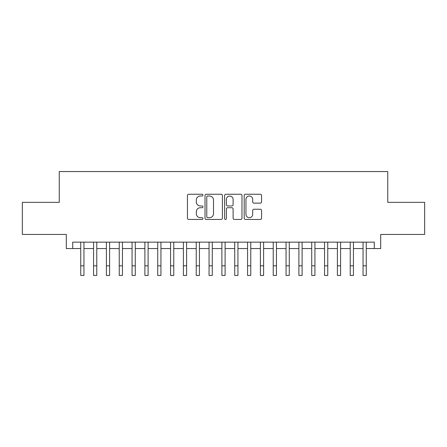 <?xml version="1.0" encoding="UTF-8"?>
<svg xmlns="http://www.w3.org/2000/svg" width="447" height="447" viewBox="0 0 447 447"><rect width="100%" height="100%" fill="white"/><g stroke="black" fill="none" stroke-linecap="round" stroke-linejoin="round"><path stroke-width="0.67" d="M202.966 195.138A0.883 0.883 0 0 0 202.089 194.255L188.701 194.255A1.257 1.257 0 0 0 187.444 195.512L187.444 218.186A1.257 1.257 0 0 0 188.701 219.443L202.089 219.443A0.883 0.883 0 0 0 202.966 218.566A0.883 0.883 0 0 0 202.089 217.683L200.357 217.683A4.029 4.029 0 0 1 196.322 213.649L196.322 211.761A4.029 4.029 0 0 1 200.357 207.732L202.089 207.732A0.883 0.883 0 0 0 202.966 206.849A0.883 0.883 0 0 0 202.089 205.966L200.357 205.966A4.029 4.029 0 0 1 196.322 201.938L196.322 200.049A4.029 4.029 0 0 1 200.357 196.015L202.089 196.015A0.883 0.883 0 0 0 202.966 195.138M260.31 203.134A1.257 1.257 0 0 0 261.573 201.876L261.573 195.512A1.257 1.257 0 0 0 260.31 194.255L245.448 194.255A1.257 1.257 0 0 0 244.191 195.512L244.191 218.186A1.257 1.257 0 0 0 245.448 219.443L260.31 219.443A1.257 1.257 0 0 0 261.573 218.186L261.573 210.503A1.257 1.257 0 0 0 260.31 209.241L253.952 209.241A1.257 1.257 0 0 0 252.689 210.503L252.689 214.314A3.369 3.369 0 0 1 249.32 217.683A3.369 3.369 0 0 1 245.951 214.314L245.951 199.384A3.369 3.369 0 0 1 249.32 196.015A3.369 3.369 0 0 1 252.689 199.384L252.689 201.876A1.257 1.257 0 0 0 253.952 203.134L260.31 203.134M72.716 248.554L72.716 242.14L374.284 242.14L374.284 248.554L380.699 248.554L380.699 234.44L424.65 234.44L424.65 202.357L387.756 202.357L387.756 171.559L59.244 171.559L59.244 202.357L22.35 202.357L22.35 234.44L66.301 234.44L66.301 248.554L80.739 248.554M222.399 195.512A1.257 1.257 0 0 0 221.136 194.255L206.274 194.255A1.257 1.257 0 0 0 205.017 195.512L205.017 218.186A1.257 1.257 0 0 0 206.274 219.443L221.136 219.443A1.257 1.257 0 0 0 222.399 218.186L222.399 195.512M225.864 194.255L240.726 194.255A1.257 1.257 0 0 1 241.983 195.512L241.983 218.186A1.257 1.257 0 0 1 240.726 219.443L234.362 219.443A1.257 1.257 0 0 1 233.105 218.186L233.105 208.989A1.257 1.257 0 0 0 231.842 207.732L227.624 207.732A1.257 1.257 0 0 0 226.366 208.989L226.366 218.566A0.883 0.883 0 0 1 225.484 219.443A0.883 0.883 0 0 1 224.601 218.566L224.601 195.512A1.257 1.257 0 0 1 225.864 194.255M83.947 248.554L93.568 248.554M96.781 248.554L106.403 248.554M109.61 248.554L119.237 248.554M122.444 248.554L132.066 248.554M135.279 248.554L144.901 248.554M148.108 248.554L157.735 248.554M160.942 248.554L170.564 248.554M173.771 248.554L183.399 248.554M186.606 248.554L196.233 248.554M199.44 248.554L209.062 248.554M212.269 248.554L221.896 248.554M225.104 248.554L234.731 248.554M237.938 248.554L247.56 248.554M250.767 248.554L260.394 248.554M263.601 248.554L273.229 248.554M276.436 248.554L286.058 248.554M289.265 248.554L298.892 248.554M302.099 248.554L311.721 248.554M314.934 248.554L324.556 248.554M327.763 248.554L337.39 248.554M340.597 248.554L350.219 248.554M353.432 248.554L363.053 248.554M366.261 248.554L374.284 248.554M207.659 196.015A0.883 0.883 0 0 0 206.777 196.898L206.777 216.801A0.883 0.883 0 0 0 207.659 217.683L209.487 217.683A4.029 4.029 0 0 0 213.515 213.649L213.515 200.049A4.029 4.029 0 0 0 209.487 196.015L207.659 196.015M233.105 199.451A3.369 3.369 0 0 0 229.736 196.082A3.369 3.369 0 0 0 226.366 199.451L226.366 204.709A1.257 1.257 0 0 0 227.624 205.966L231.842 205.966A1.257 1.257 0 0 0 233.105 204.709L233.105 199.451M80.739 265.814L83.947 265.814L83.947 275.441L80.739 275.441L80.739 242.14M83.947 265.814L83.947 242.14M93.568 265.814L96.781 265.814L96.781 275.441L93.568 275.441L93.568 242.14M96.781 265.814L96.781 242.14M106.403 265.814L109.61 265.814L109.61 275.441L106.403 275.441L106.403 242.14M109.61 265.814L109.61 242.14M119.237 265.814L122.444 265.814L122.444 275.441L119.237 275.441L119.237 242.14M122.444 265.814L122.444 242.14M132.066 265.814L135.279 265.814L135.279 275.441L132.066 275.441L132.066 242.14M135.279 265.814L135.279 242.14M144.901 265.814L148.108 265.814L148.108 275.441L144.901 275.441L144.901 242.14M148.108 265.814L148.108 242.14M157.735 265.814L160.942 265.814L160.942 275.441L157.735 275.441L157.735 242.14M160.942 265.814L160.942 242.14M170.564 265.814L173.771 265.814L173.771 275.441L170.564 275.441L170.564 242.14M173.771 265.814L173.771 242.14M183.399 265.814L186.606 265.814L186.606 275.441L183.399 275.441L183.399 242.14M186.606 265.814L186.606 242.14M196.233 265.814L199.44 265.814L199.44 275.441L196.233 275.441L196.233 242.14M199.44 265.814L199.44 242.14M209.062 265.814L212.269 265.814L212.269 275.441L209.062 275.441L209.062 242.14M212.269 265.814L212.269 242.14M221.896 265.814L225.104 265.814L225.104 275.441L221.896 275.441L221.896 242.14M225.104 265.814L225.104 242.14M234.731 265.814L237.938 265.814L237.938 275.441L234.731 275.441L234.731 242.14M237.938 265.814L237.938 242.14M247.56 265.814L250.767 265.814L250.767 275.441L247.56 275.441L247.56 242.14M250.767 265.814L250.767 242.14M260.394 265.814L263.601 265.814L263.601 275.441L260.394 275.441L260.394 242.14M263.601 265.814L263.601 242.14M273.229 265.814L276.436 265.814L276.436 275.441L273.229 275.441L273.229 242.14M276.436 265.814L276.436 242.14M286.058 265.814L289.265 265.814L289.265 275.441L286.058 275.441L286.058 242.14M289.265 265.814L289.265 242.14M298.892 265.814L302.099 265.814L302.099 275.441L298.892 275.441L298.892 242.14M302.099 265.814L302.099 242.14M311.721 265.814L314.934 265.814L314.934 275.441L311.721 275.441L311.721 242.14M314.934 265.814L314.934 242.14M324.556 265.814L327.763 265.814L327.763 275.441L324.556 275.441L324.556 242.14M327.763 265.814L327.763 242.14M337.39 265.814L340.597 265.814L340.597 275.441L337.39 275.441L337.39 242.14M340.597 265.814L340.597 242.14M350.219 265.814L353.432 265.814L353.432 275.441L350.219 275.441L350.219 242.14M353.432 265.814L353.432 242.14M363.053 265.814L366.261 265.814L366.261 275.441L363.053 275.441L363.053 242.14M366.261 265.814L366.261 242.14"/></g></svg>
